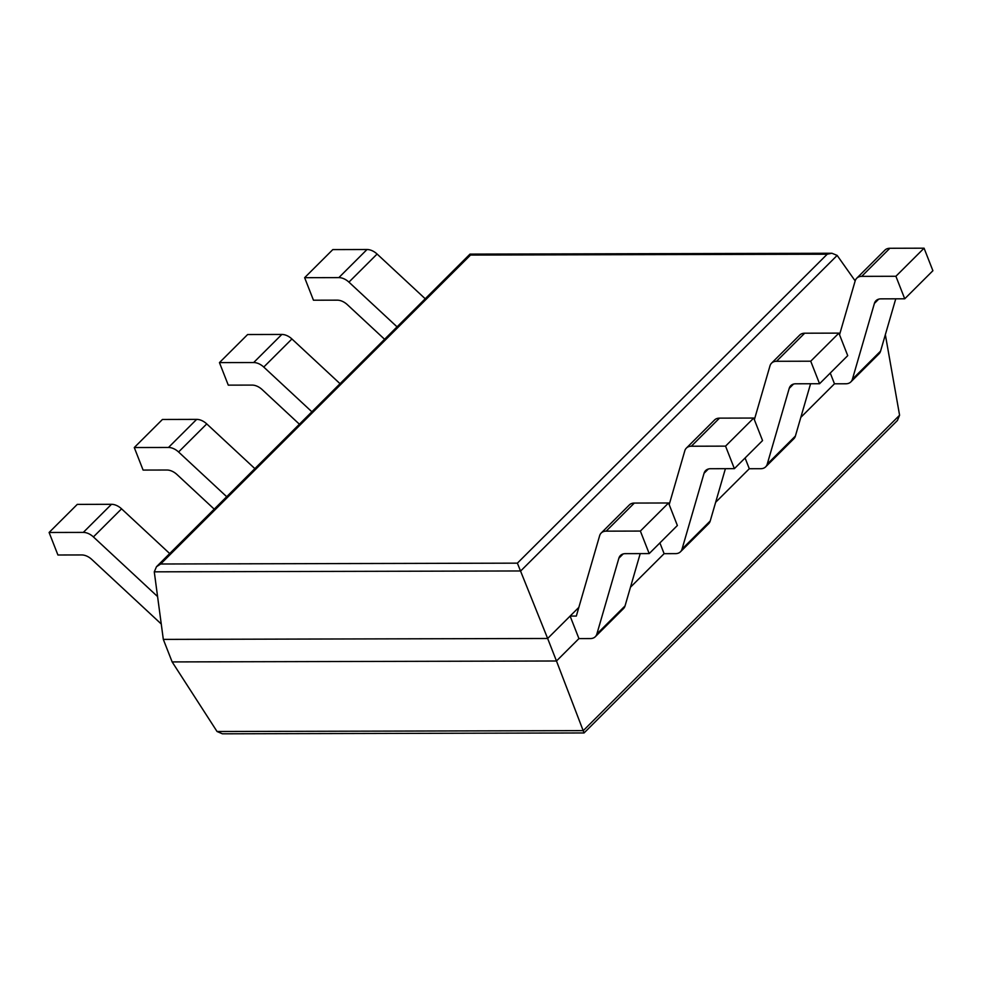 <?xml version="1.0" encoding="UTF-8"?>
<svg xmlns="http://www.w3.org/2000/svg" width="982" height="982" viewBox="0 0 982 982"><rect width="100%" height="100%" fill="white"/><g stroke="black" fill="none" stroke-linecap="round" stroke-linejoin="round"><path stroke-width="1.47" d="M640.374 531.066L668.546 502.98L677.371 525.505L649.2 553.59L640.374 531.066L606.152 531.152A13.269 8.789 -134.9 0 0 601.205 533.017A13.269 8.789 -134.9 0 0 599.634 535.718L576.324 616.058L570.112 616.07L578.84 607.379L547.649 638.484L517.379 563.152L827.2 254.215L470.513 255.062L469.997 254.117L831.889 253.246L827.2 254.215M855.175 280.913L837.155 255.418L831.889 253.246M570.112 616.07L578.938 638.595L556.475 660.996L547.649 638.484L163.319 639.392L154.272 571.831L156.482 566.724L160.68 563.999L470.513 255.062M630.469 587.224L664.114 553.664L659.904 542.923M715.645 502.293L749.303 468.733L745.08 457.993M800.821 417.362L834.479 383.802L830.256 373.062M163.319 639.392L172.145 661.917L217.047 731.504L222.398 733.812L584.057 732.953L897.413 420.505L899.586 415.226L885.347 334.678M584.057 732.94L556.475 660.996L172.145 661.917M924.074 248.188L895.903 276.273L904.729 298.798L932.9 270.713L924.074 248.188L889.864 248.274A13.269 8.789 -134.9 0 0 884.905 250.14L856.734 278.225A13.269 8.789 -134.9 0 0 855.162 280.926L839.536 334.776M904.729 298.798L880.928 298.859A13.269 8.789 -134.9 0 0 875.969 300.725A13.269 8.789 -134.9 0 0 874.397 303.426L852.413 379.212A13.269 8.789 45.1 0 1 850.842 381.912A13.269 8.789 45.1 0 1 845.883 383.778L834.479 383.802M895.756 298.823L880.572 351.126A13.269 8.789 45.1 0 1 879.013 353.827L850.842 381.912M895.903 276.273L861.693 276.359A13.269 8.789 -134.9 0 0 856.734 278.225M384.588 339.281L347.358 304.678A13.269 8.789 45.1 0 0 337.268 300.161L313.454 300.21L304.629 277.685L332.8 249.6L367.01 249.514A13.269 8.789 45.1 0 1 377.1 254.043L425.218 298.761M397.047 326.846L348.929 282.129A13.269 8.789 45.1 0 0 338.851 277.611L304.629 277.685M838.898 333.119L810.727 361.204L819.553 383.729L847.724 355.644L838.898 333.119L804.675 333.205A13.269 8.789 -134.9 0 0 799.729 335.071L771.557 363.156A13.269 8.789 -134.9 0 0 769.986 365.856L754.36 419.707M819.553 383.729L795.751 383.79A13.269 8.789 -134.9 0 0 790.792 385.656A13.269 8.789 -134.9 0 0 789.221 388.356L767.237 464.142A13.269 8.789 45.1 0 1 765.665 466.843A13.269 8.789 45.1 0 1 760.706 468.709L749.303 468.733M810.58 383.753L795.395 436.057A13.269 8.789 45.1 0 1 793.837 438.758L765.665 466.843M810.727 361.204L776.517 361.29A13.269 8.789 -134.9 0 0 771.557 363.156M299.412 424.212L262.182 389.608A13.269 8.789 45.1 0 0 252.092 385.091L228.278 385.14L219.452 362.616L247.624 334.531L281.834 334.445A13.269 8.789 45.1 0 1 291.924 338.974L340.042 383.692M311.871 411.777L263.753 367.059A13.269 8.789 45.1 0 0 253.675 362.542L219.452 362.616M753.722 418.05L725.551 446.135L734.376 468.66L762.548 440.574L753.722 418.05L719.499 418.136A13.269 8.789 -134.9 0 0 714.54 420.001L686.381 448.087A13.269 8.789 -134.9 0 0 684.81 450.787L669.184 504.638M734.376 468.66L710.563 468.721A13.269 8.789 -134.9 0 0 705.616 470.587A13.269 8.789 -134.9 0 0 704.045 473.287L682.048 549.073A13.269 8.789 45.1 0 1 680.489 551.774A13.269 8.789 45.1 0 1 675.53 553.639L664.114 553.664M725.403 468.684L710.219 520.988A13.269 8.789 45.1 0 1 708.66 523.688L680.489 551.774M725.551 446.135L691.34 446.221A13.269 8.789 -134.9 0 0 686.381 448.087M214.223 509.142L177.005 474.539A13.269 8.789 45.1 0 0 166.915 470.022L143.102 470.071L134.276 447.547L162.447 419.461L196.658 419.375A13.269 8.789 45.1 0 1 206.748 423.905L254.866 468.623M226.695 496.708L178.577 451.99A13.269 8.789 45.1 0 0 168.487 447.473L134.276 447.547M649.2 553.59L625.387 553.652A13.269 8.789 -134.9 0 0 620.428 555.517A13.269 8.789 -134.9 0 0 618.869 558.218L596.872 634.004A13.269 8.789 45.1 0 1 595.313 636.704A13.269 8.789 45.1 0 1 590.354 638.57L578.938 638.595M668.546 502.98L634.323 503.066A13.269 8.789 -134.9 0 0 629.364 504.932L601.205 533.017M640.215 553.615L625.043 605.919A13.269 8.789 45.1 0 1 623.472 608.619L595.313 636.704M161.257 624L91.817 559.47A13.269 8.789 45.1 0 0 81.739 554.953L57.926 555.002L49.1 532.477L77.271 504.392L111.482 504.306A13.269 8.789 45.1 0 1 121.572 508.836L169.69 553.553M157.586 596.565L93.4 536.921A13.269 8.789 45.1 0 0 83.31 532.404L49.1 532.477M154.272 571.831L520.706 570.959L837.155 255.418M517.379 563.152L160.68 563.999M217.047 731.504L583.271 730.633L899.586 415.226M874.397 303.426L878.669 299.166M861.693 276.359L889.864 248.274M852.413 379.212L880.572 351.126M338.851 277.611L367.01 249.514M348.929 282.129L377.1 254.043M789.221 388.356L793.493 384.097M776.517 361.29L804.675 333.205M767.237 464.142L795.395 436.057M253.675 362.542L281.834 334.445M263.753 367.059L291.924 338.974M704.045 473.287L708.317 469.028M691.34 446.221L719.499 418.136M682.048 549.073L710.219 520.988M168.487 447.473L196.658 419.375M178.577 451.99L206.748 423.905M618.869 558.218L623.14 553.958M606.152 531.152L634.323 503.066M596.872 634.004L625.043 605.919M83.31 532.404L111.482 504.306M93.4 536.921L121.572 508.836M156.482 566.724L469.997 254.117"/></g></svg>
